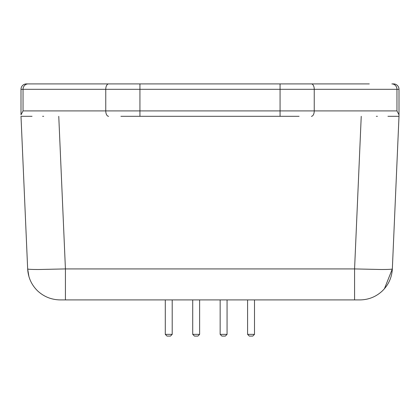 <?xml version="1.0" encoding="UTF-8"?>
<svg xmlns="http://www.w3.org/2000/svg" width="420" height="420" viewBox="0 0 420 420"><rect width="100%" height="100%" fill="white"/><g stroke="black" fill="none" stroke-linecap="round" stroke-linejoin="round"><path stroke-width="0.63" d="M120.902 116.308L299.098 116.308M369.301 83.911L26.402 83.911A5.402 5.402 0 0 0 22.58 85.491A5.402 5.402 0 0 1 26.402 83.911M399 114.807L399 89.308L399 116.308L399 114.807L396.958 110.912L280.067 110.912L280.067 116.308L274.801 116.308M21 114.807L21 89.308L21 114.807L23.042 110.912L23.042 89.308A5.402 5.108 -90 0 1 28.151 83.911M21 89.308A5.402 5.402 0 0 1 22.58 85.491A5.402 5.402 0 0 0 21 89.308L139.934 89.308L139.934 83.911M293.701 83.911L304.5 83.911M393.598 83.911A5.402 5.402 0 0 1 399 89.308A5.402 5.402 0 0 0 393.598 83.911L391.85 83.911A5.402 5.108 90 0 1 396.958 89.308L399 89.308M384.426 288.755L392.338 268.921L399 116.308L387.944 116.308M399 116.308L392.338 268.921C392.091 269.299 388.395 269.493 381.25 269.509L354.575 268.921L354.575 299.911L359.966 299.911C368.592 299.791 376.063 296.793 382.368 290.908C376.063 296.793 368.592 299.791 359.966 299.911L354.575 299.911L354.575 299.518M361.237 116.308L354.575 268.921L65.425 268.921L38.75 269.509C31.547 269.498 27.851 269.304 27.662 268.921C28.171 277.552 31.495 284.881 37.632 290.913C43.963 296.735 51.429 299.733 60.034 299.911L354.575 299.911M28.901 276.439L27.662 268.921L21 116.308L32.056 116.308M58.763 116.308L65.425 268.921L65.425 299.911L60.034 299.911C51.429 299.733 43.963 296.735 37.632 290.913M392.338 268.921C391.844 277.536 388.521 284.865 382.368 290.913M42.599 116.308L43.68 116.308M376.32 116.308L377.401 116.308M227.062 299.911L227.062 334.362L220.154 334.362L220.154 299.911M172.2 299.911L172.2 334.362L165.286 334.362L165.286 299.911M192.722 299.911L192.722 334.362L199.631 334.362L199.631 299.911M254.494 299.911L254.494 334.362L247.585 334.362L247.585 299.911M220.154 334.362L221.881 336.089L225.335 336.089L227.062 334.362M165.286 334.362L167.018 336.089L170.473 336.089L172.2 334.362M199.631 334.362L197.904 336.089L194.45 336.089L192.722 334.362M247.585 334.362L249.312 336.089L252.767 336.089L254.494 334.362M139.934 116.308L139.934 89.308L280.067 89.308L280.067 110.912L105.756 110.912A5.402 2.851 90 0 0 108.607 116.308M108.607 83.911A5.402 2.851 -90 0 0 105.756 89.308L105.756 110.912L23.042 110.912M280.067 83.911L280.067 89.308L314.244 89.308A5.402 2.851 -90 0 0 311.393 83.911M311.393 116.308A5.402 2.851 90 0 0 314.244 110.912L314.244 89.308L396.958 89.308L396.958 110.912"/></g></svg>
